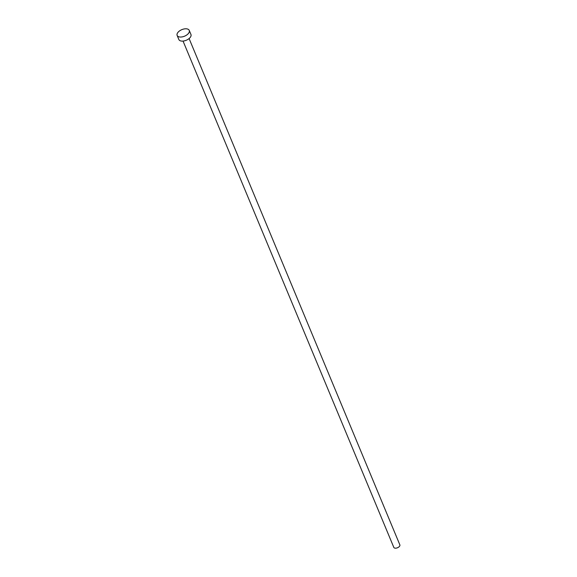 <?xml version="1.0" encoding="UTF-8"?>
<svg xmlns="http://www.w3.org/2000/svg" width="577" height="577" viewBox="0 0 577 577"><rect width="100%" height="100%" fill="white"/><g stroke="black" fill="none" stroke-linecap="round" stroke-linejoin="round"><path stroke-width="0.87" d="M189.097 38.558L399.854 544.861A3.274 1.767 157.4 0 1 398.556 547.184A3.274 1.767 157.4 0 1 395.05 548.15A3.274 1.767 157.4 0 1 393.802 547.378L183.046 41.075M189.249 30.393L190.944 34.469A6.556 3.541 157.4 0 1 188.354 39.121A6.556 3.541 157.4 0 1 181.344 41.054A6.556 3.541 157.4 0 1 178.841 39.503L177.146 35.435A6.556 3.541 157.4 0 1 179.743 30.776A6.556 3.541 157.4 0 1 186.753 28.85A6.556 3.541 157.4 0 1 189.249 30.393A6.556 3.541 157.4 0 1 186.652 35.053A6.556 3.541 157.4 0 1 179.649 36.978A6.556 3.541 157.4 0 1 177.146 35.435"/></g></svg>
